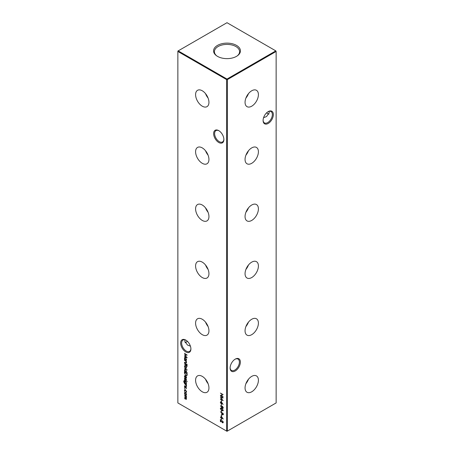 <?xml version="1.0" encoding="UTF-8"?>
<svg xmlns="http://www.w3.org/2000/svg" width="454" height="454" viewBox="0 0 454 454"><rect width="100%" height="100%" fill="white"/><g stroke="black" fill="none" stroke-linecap="round" stroke-linejoin="round"><path stroke-width="0.68" d="M251.732 106.185A9.443 5.448 120 0 0 257.929 97.775A9.443 5.448 120 0 0 256.351 90.25A9.443 5.448 120 0 0 251.732 90.772A9.443 5.448 120 0 0 245.591 99A9.443 5.448 120 0 0 246.914 106.594A9.443 5.448 120 0 0 251.732 106.185M245.926 98.03A9.063 5.232 120 0 0 248.44 93.677M251.732 163.309A9.443 5.448 120 0 0 257.929 154.899A9.443 5.448 120 0 0 256.351 147.368A9.443 5.448 120 0 0 251.732 147.891A9.443 5.448 120 0 0 245.591 156.119A9.443 5.448 120 0 0 246.914 163.718A9.443 5.448 120 0 0 251.732 163.309M245.926 155.149A9.063 5.232 120 0 0 248.44 150.796M251.732 220.428A9.443 5.448 120 0 0 257.929 212.018A9.443 5.448 120 0 0 256.351 204.487A9.443 5.448 120 0 0 251.732 205.009A9.443 5.448 120 0 0 245.591 213.238A9.443 5.448 120 0 0 246.914 220.837A9.443 5.448 120 0 0 251.732 220.428M245.926 212.268A9.063 5.232 120 0 0 248.44 207.915M251.732 277.547A9.443 5.448 120 0 0 257.929 269.137A9.443 5.448 120 0 0 256.351 261.606A9.443 5.448 120 0 0 251.732 262.134A9.443 5.448 120 0 0 245.591 270.363A9.443 5.448 120 0 0 246.914 277.956A9.443 5.448 120 0 0 251.732 277.547M245.926 269.392A9.063 5.232 120 0 0 248.44 265.034M251.732 334.666A9.443 5.448 120 0 0 257.929 326.256A9.443 5.448 120 0 0 256.351 318.731A9.443 5.448 120 0 0 251.732 319.253A9.443 5.448 120 0 0 245.591 327.482A9.443 5.448 120 0 0 246.914 335.075A9.443 5.448 120 0 0 251.732 334.666M245.926 326.511A9.063 5.232 120 0 0 248.44 322.158M251.732 391.791A9.443 5.448 120 0 0 257.929 383.38A9.443 5.448 120 0 0 256.351 375.85A9.443 5.448 120 0 0 251.732 376.372A9.443 5.448 120 0 0 245.591 384.6A9.443 5.448 120 0 0 246.914 392.199A9.443 5.448 120 0 0 251.732 391.791M245.926 383.63A9.063 5.232 120 0 0 248.44 379.277M218.754 142.482A7.253 4.188 60 0 1 213.63 133.601A7.253 4.188 60 0 1 218.754 130.638L218.754 130.638A7.253 4.188 60 0 1 223.884 139.52A7.253 4.188 60 0 1 218.754 142.482M219.01 130.792A6.555 3.785 -120 0 0 215.973 130.599A6.555 3.785 -120 0 0 214.969 135.848A6.555 3.785 -120 0 0 219.248 141.625A6.555 3.785 -120 0 0 222.528 141.949A6.555 3.785 -120 0 0 223.879 139.225M185.777 351.924A7.253 4.188 60 0 1 180.647 343.042A7.253 4.188 60 0 1 185.777 340.08L185.777 340.08A7.253 4.188 60 0 1 190.907 348.961A7.253 4.188 60 0 1 185.777 351.924M186.032 340.233A6.555 3.785 -120 0 0 182.996 340.04A6.555 3.785 -120 0 0 181.992 345.29A6.555 3.785 -120 0 0 186.271 351.067A6.555 3.785 -120 0 0 189.551 351.39A6.555 3.785 -120 0 0 190.901 348.666M266.685 112.757A7.253 4.188 -120 0 0 267.968 113.767M268.927 114.147A6.555 3.785 60 0 1 267.729 113.636L267.729 113.636A6.555 3.785 60 0 1 266.612 112.83M273.353 114.561A7.253 4.188 -60 0 1 268.223 123.443A7.253 4.188 -60 0 1 263.093 120.48A7.253 4.188 -60 0 1 268.223 111.599A7.253 4.188 -60 0 1 273.353 114.561M263.099 120.185A6.555 3.785 120 0 0 264.449 122.909A6.555 3.785 120 0 0 269.5 121.156A6.555 3.785 120 0 0 272.36 114.561A6.555 3.785 120 0 0 271.004 111.559A6.555 3.785 120 0 0 267.968 111.752M240.37 362.082A7.253 4.188 -60 0 1 235.246 370.963A7.253 4.188 -60 0 1 230.116 368.001A7.253 4.188 -60 0 1 235.246 359.12A7.253 4.188 -60 0 1 240.37 362.082M230.121 367.706A6.555 3.785 120 0 0 231.472 370.43A6.555 3.785 120 0 0 236.523 368.676A6.555 3.785 120 0 0 239.383 362.082A6.555 3.785 120 0 0 238.027 359.08A6.555 3.785 120 0 0 234.99 359.273M186.032 342.248A7.253 4.188 120 0 0 187.315 341.243M187.388 341.312A6.555 3.785 -60 0 1 186.271 342.117A6.555 3.785 -60 0 1 185.073 342.628M190.419 346.169L187.468 345.023L184.755 341.243L185.073 339.853M263.581 117.688L266.532 116.542L269.245 112.757L268.927 111.372M202.268 90.772A9.443 5.448 -120 0 0 197.649 90.25A9.443 5.448 -120 0 0 196.071 97.775A9.443 5.448 -120 0 0 202.268 106.185A9.443 5.448 -120 0 0 207.086 106.594A9.443 5.448 -120 0 0 208.409 99A9.443 5.448 -120 0 0 202.268 90.772M205.56 93.677A9.063 5.232 -120 0 0 208.074 98.03M202.268 147.891A9.443 5.448 -120 0 0 197.649 147.368A9.443 5.448 -120 0 0 196.071 154.899A9.443 5.448 -120 0 0 202.268 163.309A9.443 5.448 -120 0 0 207.086 163.718A9.443 5.448 -120 0 0 208.409 156.119A9.443 5.448 -120 0 0 202.268 147.891M205.56 150.796A9.063 5.232 -120 0 0 208.074 155.149M202.268 205.009A9.443 5.448 -120 0 0 197.649 204.487A9.443 5.448 -120 0 0 196.071 212.018A9.443 5.448 -120 0 0 202.268 220.428A9.443 5.448 -120 0 0 207.086 220.837A9.443 5.448 -120 0 0 208.409 213.238A9.443 5.448 -120 0 0 202.268 205.009M205.56 207.915A9.063 5.232 -120 0 0 208.074 212.268M202.268 262.134A9.443 5.448 -120 0 0 197.649 261.606A9.443 5.448 -120 0 0 196.071 269.137A9.443 5.448 -120 0 0 202.268 277.547A9.443 5.448 -120 0 0 207.086 277.956A9.443 5.448 -120 0 0 208.409 270.363A9.443 5.448 -120 0 0 202.268 262.134M205.56 265.034A9.063 5.232 -120 0 0 208.074 269.392M202.268 319.253A9.443 5.448 -120 0 0 197.649 318.731A9.443 5.448 -120 0 0 196.071 326.256A9.443 5.448 -120 0 0 202.268 334.666A9.443 5.448 -120 0 0 207.086 335.075A9.443 5.448 -120 0 0 208.409 327.482A9.443 5.448 -120 0 0 202.268 319.253M205.56 322.158A9.063 5.232 -120 0 0 208.074 326.511M202.268 376.372A9.443 5.448 -120 0 0 197.649 375.85A9.443 5.448 -120 0 0 196.071 383.38A9.443 5.448 -120 0 0 202.268 391.791A9.443 5.448 -120 0 0 207.086 392.199A9.443 5.448 -120 0 0 208.409 384.6A9.443 5.448 -120 0 0 202.268 376.372M205.56 379.277A9.063 5.232 -120 0 0 208.074 383.63M236.5 45.394A13.433 7.752 0 0 0 218.107 45.065A13.433 7.752 0 0 0 216.405 55.643A13.433 7.752 0 0 0 217.5 56.364A13.433 7.752 0 0 0 237.595 55.643A13.433 7.752 0 0 0 236.5 45.394M237.249 55.893A12.587 7.264 0 0 0 239.581 51.83A12.587 7.264 0 0 0 235.898 46.535A12.587 7.264 0 0 0 222.063 44.991A12.587 7.264 0 0 0 214.419 51.83A12.587 7.264 0 0 0 216.751 55.893M227.329 431.107L276.14 402.931L276.14 51.45L227.329 79.632L227.329 431.107L226.671 431.107L226.671 79.632L177.86 51.45L177.86 402.931L227 431.3L227.329 431.107M184.653 388.284L184.653 388.811L184.653 388.284M186.168 393.38L186.503 394.458L186.168 395.145L185.459 395.054L184.42 393.255L184.71 392.579L185.459 392.653L186.168 393.38M220.406 393.056L223.152 394.639L222.023 394.276L222.023 395.905L223.152 396.841L220.406 395.252L221.745 395.74L221.745 394.112L220.406 393.056M221.319 400.337L221.603 401.722L221.319 400.337M221.319 404.242L221.603 405.626L221.319 404.242M220.332 408.64L220.57 408.118L221.779 408.413L223.22 410.308L222.982 410.842L221.779 410.569L220.332 408.64L220.763 408.061M220.406 411.812L223.152 413.395L223.113 414.718L222.415 414.922L221.717 413.889L221.671 412.828L220.406 411.812M223.113 414.718L222.676 414.689M221.041 415.96L223.22 419.014L221.319 417.913L221.319 418.282L220.406 417.385L221.041 417.464L221.041 415.96M187.105 375.276L185.799 375.475L184.46 373.08L184.46 372.098L187.207 373.687L186.827 375.628M186.503 379.805L186.214 380.231L185.987 379.204L185.005 379.572L184.42 378.557L184.693 378.051L184.994 379.283L185.975 378.914L186.316 380.174M186.044 379.941L186.463 379.544M185.777 379.192L185.453 379.561M184.755 378.437L184.42 378.557L184.693 378.051M184.88 378.347L184.67 378.687M185.187 379.317L185.663 378.84M184.46 379.788L186.463 381.229L184.46 379.788M186.503 386.082L185.482 386.36L184.46 385.769L185.862 386.258L186.254 385.889L185.726 384.793L184.46 383.732L186.463 384.896L186.106 384.969L186.293 386.564M185.862 386.258L186.469 385.764M187.275 372.711L184.46 371.366L184.806 371.281L184.42 370.112L184.733 369.431L185.47 369.511L186.503 371.321L186.078 372.019L187.275 372.711M186.168 366.446L186.503 367.524L186.168 368.211L185.459 368.12L184.42 366.321L184.71 365.652L185.459 365.72L186.168 366.446M184.46 362.865L186.463 364.307L184.46 362.865M186.503 362.564L185.482 362.842L184.46 362.252L185.862 362.746L186.254 362.371L185.726 361.276L184.46 360.221L186.463 361.378L186.106 361.452L186.293 363.052M185.862 362.746L186.469 362.252M223.186 421.965L222.307 420.722L223.22 422.282L222.999 422.827L222.403 422.77L220.684 420.342L220.684 421.817L220.406 421.658L220.406 419.502L222.386 422.475L222.942 422.106L222.386 422.475M186.463 360.442L184.46 359.568L184.806 359.483L184.42 358.314L184.733 357.633L185.47 357.712L186.503 359.523L186.095 360.226L186.463 360.442M187.099 364.267L187.099 364.795L187.099 364.267M187.315 366.117L187.003 366.287L186.463 365.447L186.219 365.793L186.219 365.305L184.46 364L186.463 364.834L187.315 366.117M184.46 368.069L187.275 369.982L184.46 368.069M186.503 388.102L186.214 388.533L185.805 387.478L185.005 387.875L184.42 386.859L184.693 386.354L184.994 387.58L185.975 387.211L186.316 388.476M186.044 388.238L186.463 387.841M185.777 387.489L185.453 387.864M184.755 386.74L184.42 386.859L184.693 386.354M184.88 386.649L184.67 386.984M185.187 387.614L185.663 387.143M184.318 380.929L183.927 381.576L184.84 383.023L184.46 381.871L184.761 381.19L185.47 381.269L186.503 383.062L186.117 383.755L186.463 384.243L184.256 382.881L183.683 381.462L184.483 380.787M183.961 380.702L184.318 380.645M187.099 381.19L187.099 381.718L187.099 381.19M184.67 376.445L184.977 377.728L184.42 376.338L184.682 375.691L185.459 375.764L186.129 376.423L186.503 377.546L186.106 378.25L185.408 378.097L185.408 376.026L184.67 376.445L185.641 375.889M221.319 418.565L221.603 419.95L221.319 418.565M221.319 414.661L221.603 416.04L221.319 414.661M221.319 410.592L221.603 411.971L221.319 410.592M221.569 407.522L220.474 405.683L221.586 407.21L221.813 406.302L222.381 406.364L223.22 407.857L222.982 408.418L222.381 408.356L221.569 407.522L221.881 407.346M221.966 402.692L223.073 404.497L221.961 403.021L221.751 403.895L221.177 403.833L220.332 402.358L220.57 401.813L221.966 402.692M220.406 396.189L223.152 397.908L220.899 397.959L223.152 400.61L220.406 399.441L222.381 399.997L220.406 397.642L222.386 397.636L220.621 396.064M186.503 398.896L185.544 399.128L184.46 398.504L186.254 398.703L184.46 396.915L186.254 397.119L184.46 395.042L186.463 396.206L186.117 396.285L186.503 397.307L186.015 397.766L186.316 399.327M186.503 397.307L186.015 397.766L186.446 397.591M186.498 398.799L186.123 399.026L186.458 398.589M186.498 397.205L186.123 397.432L186.463 396.995M185.902 392.182L186.254 391.541L185.47 390.094L184.67 390.627L184.886 391.836L184.42 390.48L184.744 389.725L185.448 389.799L186.503 391.706L186.032 392.494L186.583 391.348M185.686 389.969L184.914 390.043L185.448 389.799M184.46 353.388L187.207 355.107L184.954 355.153L187.207 357.803L184.46 356.64L186.435 357.19L184.46 354.841L186.441 354.835L184.676 353.257M275.811 50.876L227 22.7L178.189 50.876L227 79.058L275.811 50.876L276.14 51.45L275.811 50.876M177.86 51.069L177.86 51.45L178.189 50.876L177.86 51.069M227 79.058L226.671 79.632L227.329 79.632L227 79.058M223.13 422.697L222.403 422.77M222.715 422.282L223.272 421.919M186.18 360.181L185.822 359.977M184.733 358.138L184.42 358.314M184.755 358.098L184.914 357.57M185.448 357.701L184.67 358.467L185.459 359.863L186.163 359.784M185.794 357.803L184.999 358.28M185.788 359.67L186.583 359.193M185.459 359.863L186.254 359.386L185.692 357.865M186.429 362.905L186.021 362.769M186.191 362.553L186.583 362.184M186.009 361.112L185.726 361.276M187.309 366.106L187.003 366.287M186.503 368.024L185.788 367.927M185.76 367.944L185.459 368.12M184.721 366.151L184.42 366.321M184.755 366.089L184.897 365.584M185.425 365.703L184.892 365.941M185.782 365.81L184.999 366.276M185.68 365.873L184.67 366.463L185.453 367.831L186.503 367.553M186.481 367.252L185.453 366.003L184.67 366.463M186.163 371.968L185.822 371.775M184.733 369.936L184.42 370.112M184.755 369.897L184.914 369.369M185.448 369.499L184.67 370.265L185.459 371.661L186.163 371.582M185.794 369.601L184.999 370.078M185.788 371.468L186.583 370.992M185.459 371.661L186.254 371.185L185.692 369.664M186.486 388.238L186.163 388.17M185.641 387.756L185.005 387.875M184.755 386.666L185.022 386.161M185.516 387.427L185.226 387.591M185.992 386.95L185.391 387.381M186.429 386.422L186.021 386.28M186.191 386.07L186.583 385.701M186.009 384.629L185.726 384.793M186.197 383.709L185.845 383.499M185.204 383.131L184.585 382.694M184.012 381.269L184.647 380.452M184.755 381.701L184.46 381.871M184.789 381.627L184.948 381.127M185.431 381.246L184.704 382.03L185.47 383.386L186.254 382.943L185.686 381.417M185.788 381.354L185.033 381.837M185.805 383.193L186.583 382.75L185.805 383.193M185.47 383.386L186.481 382.813M186.486 379.941L186.163 379.873M185.641 379.453L185.005 379.572M184.755 378.369L185.022 377.864M185.516 379.124L185.226 379.294M185.992 378.653L185.391 379.084M184.71 376.167L184.42 376.338M184.755 376.082L184.88 375.623M186.435 378.057L185.737 377.91M185.856 376.082L185.408 378.097M185.737 375.833L184.999 376.252L185.737 375.833M186.168 377.796L185.658 377.955L186.254 377.416L185.658 376.196M185.987 377.768L186.583 377.223M186.98 375.503L186.276 375.367M187.179 374.771L186.6 375.305L187.196 374.686M186.923 373.807L184.738 372.547L184.812 373.858L185.799 375.191L186.849 374.959L187.173 373.665M221.603 419.621L221.319 419.785M221.319 416.681L221.319 417.629L222.517 418.316L221.495 416.585M221.603 415.716L221.319 415.881M223.442 414.53L222.744 414.735M222.744 414.451L223.198 413.912M222.415 414.638L222.869 413.52L221.955 412.992L222.415 414.638L223.056 414.479M221.603 411.647L221.319 411.812M223.118 410.711L222.466 410.564M222.891 410.382L223.22 410.2M221.37 408.203L220.996 408.39M223.096 410.337L222.766 410.529L222.942 410.155L221.779 408.696L220.616 408.816L221.779 410.285L223.186 410.013M221.126 408.242L220.616 408.816M222.613 406.529L221.586 407.21M221.915 407.017L221.898 406.671L221.569 406.863M221.898 406.671L222 406.251M223.118 408.277L222.381 408.356M222.727 407.885L223.272 407.488M222.727 406.466L222.176 406.886M222.398 406.653L221.847 407.079L222.398 408.078L222.942 407.681L222.398 406.653M223.186 407.539L222.398 408.078M221.603 405.303L221.319 405.462M221.893 403.759L221.177 403.833M220.667 402.267L220.332 402.358M220.661 402.165L220.763 401.762M221.49 401.966L220.945 402.346L221.49 401.966M222.034 402.976L221.49 403.351L222.023 402.766M221.16 403.544L221.705 403.141L221.16 402.159L220.616 402.533L221.16 403.544L222.04 402.948M221.382 402.028L220.616 402.533M221.603 401.398L221.319 401.557M222.948 397.761L220.899 397.959M222.761 400.11L222.426 399.968M220.689 399.276L220.406 399.441M186.452 399.174L186.066 399.043M186.503 394.957L185.788 394.861M185.76 394.878L185.459 395.054M184.721 393.079L184.42 393.255M184.755 393.022L184.897 392.517M185.782 392.744L184.999 393.204L185.782 392.744M185.68 392.806L184.67 393.397L185.453 394.764L186.503 394.486M186.481 394.18L185.453 392.937L184.67 393.397M186.356 392.296L186.236 392.006M185.799 389.907L184.999 390.44M184.71 390.315L184.42 390.48M184.755 390.213L184.92 389.663M187.003 354.954L184.954 355.153M186.81 357.309L186.481 357.167M184.744 356.475L184.46 356.64M185.17 383.153L184.874 383.324M187.207 373.869L186.923 374.028M222 412.862L221.671 413.055M223.152 413.935L222.869 414.099M222.766 422.509L223.096 422.316M186.117 362.74L186.446 362.547M186.106 388.21L186.441 388.017M184.835 386.672L185.164 386.485M186.117 386.252L186.446 386.065M186.026 383.454L186.361 383.267M186.106 379.907L186.441 379.72M184.835 378.375L185.164 378.182M185.204 379.306L185.538 379.113M184.88 375.963L185.209 375.776M222.046 406.625L222.375 406.432M222.749 408.112L223.084 407.919M221.518 403.572L221.847 403.385M220.797 402.125L221.126 401.932M184.892 392.875L185.226 392.687"/></g></svg>
